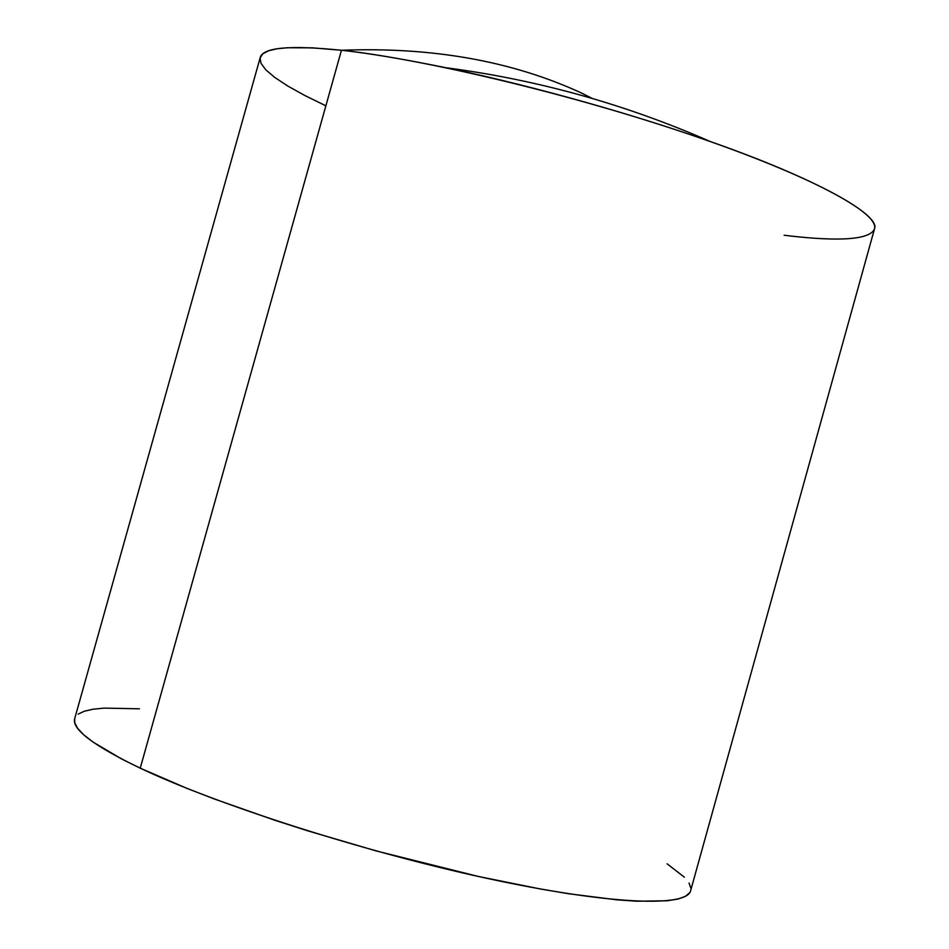 <?xml version="1.0" encoding="UTF-8"?>
<svg xmlns="http://www.w3.org/2000/svg" width="949" height="949" viewBox="0 0 949 949"><rect width="100%" height="100%" fill="white"/><g stroke="black" fill="none" stroke-linecap="round" stroke-linejoin="round"><path stroke-width="1.42" d="M592.093 98.376L581.381 92.966L592.093 98.376M689.733 892.665L685.498 896.283L678.108 899.011L667.527 900.767L636.791 901.218L616.791 899.818L568.285 893.685L540.242 888.964L478.213 876.425L376.373 850.98L308.045 830.921L275.174 820.363L214.225 798.939L186.929 788.37L140.238 768.18L341.438 50.273L140.238 768.18C216.835 804.586 363.242 851.55 485.876 878.11C608.76 904.788 687.029 907.529 690.647 890.672L874.456 229.029C879.865 213.383 811.466 175.945 692.829 135.505C574.465 95.078 425.449 59.312 341.438 50.273C365.14 52.598 399.956 58.423 445.888 67.723C512.745 81.495 616.138 108.364 710.362 141.567C818.275 179.361 880.245 215.15 874.563 228.602C869.806 242.398 824.266 240.18 784.135 235.245M667.111 863.815L684.371 877.196M689.045 883.044L690.872 888.228M140.238 768.18L121.294 758.809L92.931 741.999L83.631 734.716L77.569 728.251L74.71 722.652L74.698 718.666C71.65 729.164 93.5 745.665 140.238 768.18M78.174 714.146L84.224 711.24L92.943 709.235L104.165 708.108L139.408 708.808M325.875 105.814L304.866 95.529L287.689 85.979L274.629 77.344L265.767 69.763L260.999 63.31L260.097 58.019L262.707 53.891L268.389 50.855L276.669 48.838L287.084 47.747L312.482 47.841L341.438 50.273C290.026 45.006 262.956 47.426 260.216 57.533L74.686 718.69M341.438 50.273C432.092 46.786 512.069 61.021 581.381 92.966M445.888 67.723C537.561 79.74 625.723 104.354 710.362 141.567"/></g></svg>
